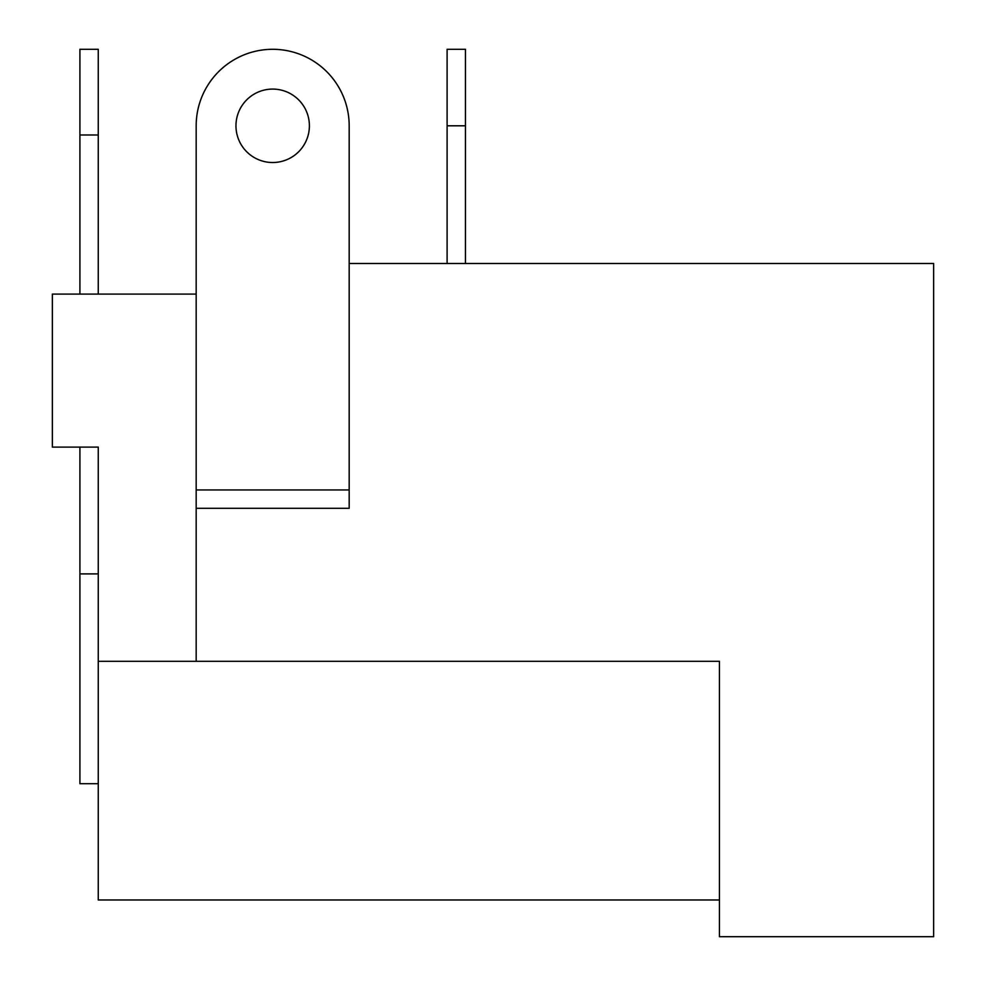 <?xml version="1.0" encoding="UTF-8"?>
<svg xmlns="http://www.w3.org/2000/svg" width="986" height="986" viewBox="0 0 986 986"><rect width="100%" height="100%" fill="white"/><g stroke="black" fill="none" stroke-linecap="round" stroke-linejoin="round"><path stroke-width="1.48" d="M272.678 162.517A36.716 36.716 0 0 1 235.962 125.801A36.716 36.716 0 0 1 272.678 89.085A36.716 36.716 0 0 1 309.394 125.801A36.716 36.716 0 0 1 272.678 162.517M196.177 489.943L196.177 125.801A76.501 76.501 0 0 1 272.678 49.3A76.501 76.501 0 0 1 349.18 125.801L349.18 489.943L196.177 489.943L196.177 508.295L349.18 508.295L349.18 489.943M196.177 508.295L196.177 661.298L98.255 661.298L98.255 447.102L98.255 573.889L79.903 573.889L79.903 783.697L98.255 783.697M98.255 134.983L98.255 49.3L79.903 49.3L79.903 134.983L98.255 134.983L98.255 294.099M79.903 573.889L79.903 447.102M79.903 294.099L79.903 134.983M465.466 125.801L465.466 49.3L447.102 49.3L447.102 125.801L465.466 125.801L465.466 263.496M447.102 263.496L447.102 125.801M98.255 661.298L98.255 899.984L719.435 899.984M196.177 661.298L719.435 661.298L719.435 936.7L933.643 936.7L933.643 263.496L349.18 263.496M196.177 294.099L52.357 294.099L52.357 447.102L98.255 447.102"/></g></svg>
